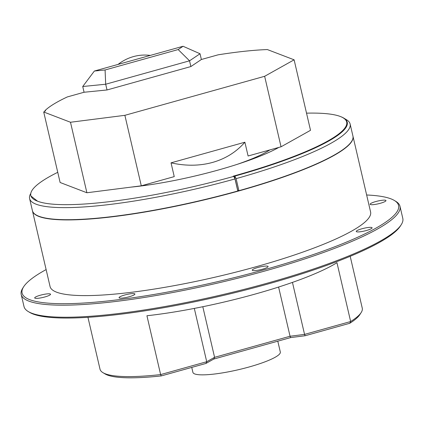 <?xml version="1.0" encoding="UTF-8"?>
<svg xmlns="http://www.w3.org/2000/svg" width="424" height="424" viewBox="0 0 424 424"><rect width="100%" height="100%" fill="white"/><g stroke="black" fill="none" stroke-linecap="round" stroke-linejoin="round"><path stroke-width="0.64" d="M237.207 164.348A88.892 15.275 -13.1 0 0 269.876 149.916M244.887 142.215C236.316 152.004 225.557 158.735 212.604 162.408C199.609 165.98 185.749 166.123 171.036 162.837L244.887 142.215L248.093 155.995L281.048 146.794L264.645 76.293L294.113 59.816L267.337 49.555L263.018 49.751A134.625 23.134 166.9 0 0 218.095 54.829L201.374 59.498L200.038 53.753L189.544 60.812L178.165 49.56L183.062 46.269L200.038 53.753M118.052 64.421A44.875 42.845 -69 0 1 133.396 56.615A44.875 42.845 -69 0 1 150.282 55.422M30.83 195.517L30.941 196.01L37.54 201.177A162.148 27.862 166.9 0 1 30.83 195.517A162.148 27.862 166.9 0 1 57.749 172.314M306.526 113.15A162.148 27.862 166.9 0 1 346.684 122.017A162.148 27.862 166.9 0 1 233.783 176.013A162.148 27.862 166.9 0 1 233.227 176.172L233.794 176.389L234.991 178.939A164.544 28.276 166.9 0 1 29.601 198.575A164.544 28.276 166.9 0 1 30.788 193.434M237.62 190.228A162.148 27.862 -13.1 0 0 237.684 190.212L234.345 175.87A162.148 27.862 -13.1 0 0 346.689 122.027A162.148 27.862 -13.1 0 0 346.684 122.022M278.828 147.414A104.007 17.872 166.9 0 1 218.206 170.045A104.007 17.872 166.9 0 1 217.644 170.204A104.007 17.872 166.9 0 1 130.942 187.138M277.794 341.177L280.322 352.042A44.875 7.712 166.9 0 1 249.079 366.988A44.875 7.712 166.9 0 1 192.909 372.383L191.749 367.407M352.948 136.162A164.544 28.276 166.9 0 1 352.975 136.274A164.544 28.276 166.9 0 1 218.97 196.264A164.544 28.276 166.9 0 1 38.976 216.494A164.544 28.276 166.9 0 1 32.457 210.861A164.544 28.276 166.9 0 1 32.431 210.744M352.975 136.274L370.592 211.958A164.544 28.276 166.9 0 1 236.581 271.948A164.544 28.276 166.9 0 1 56.588 292.178A164.544 28.276 166.9 0 1 50.069 286.545L32.457 210.861M394.362 200.478L395.772 201.326A194.457 33.416 166.9 0 1 399.996 206.329A194.457 33.416 166.9 0 1 241.627 277.222A194.457 33.416 166.9 0 1 28.906 301.135A194.457 33.416 166.9 0 1 21.2 294.473A194.457 33.416 166.9 0 1 22.785 288.124L23.67 286.741A193.259 33.21 -13.1 0 0 29.754 299.673A193.259 33.21 -13.1 0 0 257.32 271.651A193.259 33.21 -13.1 0 0 394.362 200.478A193.259 33.21 -13.1 0 0 390.907 198.829A193.259 33.21 -13.1 0 0 366.643 194.992M21.2 294.473L24.004 306.531A194.457 33.416 -13.1 0 0 28.228 311.534A194.457 33.416 -13.1 0 0 31.71 313.193A194.457 33.416 -13.1 0 0 227.937 293.36A194.457 33.416 -13.1 0 0 401.215 224.736A194.457 33.416 -13.1 0 0 402.8 218.381L399.996 206.329M44.875 296.948A8.136 1.399 -13.1 0 0 50.541 294.24A8.136 1.399 -13.1 0 0 40.354 295.221A8.136 1.399 -13.1 0 0 34.689 297.929A8.136 1.399 -13.1 0 0 44.875 296.948M380.307 203.287A8.136 1.399 -13.1 0 0 385.973 200.578A8.136 1.399 -13.1 0 0 375.786 201.554A8.136 1.399 -13.1 0 0 370.12 204.267A8.136 1.399 -13.1 0 0 380.307 203.287M366.431 230.502A8.136 1.399 -13.1 0 0 372.097 227.794A8.136 1.399 -13.1 0 0 361.911 228.774A8.136 1.399 -13.1 0 0 356.245 231.483A8.136 1.399 -13.1 0 0 366.431 230.502M262.435 269.214A8.136 1.399 -13.1 0 0 268.101 266.5A8.136 1.399 -13.1 0 0 257.919 267.48A8.136 1.399 -13.1 0 0 252.254 270.189A8.136 1.399 -13.1 0 0 262.435 269.214M129.24 296.736A8.136 1.399 -13.1 0 0 134.906 294.023A8.136 1.399 -13.1 0 0 124.725 295.003A8.136 1.399 -13.1 0 0 119.059 297.712A8.136 1.399 -13.1 0 0 129.24 296.736M401.215 224.736L400.33 226.114A193.259 33.21 166.9 0 1 228.117 294.32A193.259 33.21 166.9 0 1 33.093 314.025A193.259 33.21 166.9 0 1 29.638 312.377L28.228 311.534M46.121 269.579A193.259 33.21 -13.1 0 0 23.67 286.741M349.784 323.279L350.653 321.53A134.625 23.134 -13.1 0 0 361.163 312.562L359.833 314.635A132.829 22.827 166.9 0 1 349.784 323.279L305.153 335.739L290.652 337.589L213.786 359.049L205.932 363.447L206.721 361.72L214.581 357.326L290.053 336.253L304.559 334.404L350.653 321.53L336.958 262.689A134.625 23.134 166.9 0 1 254.829 294.155A134.625 23.134 166.9 0 1 146.932 315.748L160.627 374.593L206.721 361.72L194.314 308.407M361.163 312.562A134.625 23.134 -13.1 0 0 362.26 308.163L350.192 256.297M29.601 198.575L32.404 210.633A164.544 28.276 166.9 0 0 237.795 190.996L234.991 178.939M37.54 201.177A162.148 27.862 -13.1 0 0 233.794 176.389M236.11 178.637L234.912 176.087A162.148 27.862 -13.1 0 0 343.731 118.073L346.546 119.764A164.544 28.276 166.9 0 1 350.118 123.999A164.544 28.276 166.9 0 1 236.11 178.637L238.919 190.694L237.673 190.217M234.345 175.87L234.912 176.087M343.731 118.073A162.148 27.862 -13.1 0 0 340.827 116.685M305.153 335.739L304.559 334.404L292.454 282.395M290.652 337.589L290.053 336.253L278.6 287.043M213.786 359.049L214.581 357.326L202.804 306.722M87.948 317.327L100.016 369.187A134.625 23.134 -13.1 0 0 102.942 372.654A134.625 23.134 -13.1 0 0 160.627 374.593L161.3 375.908A132.829 22.827 166.9 0 1 105.051 373.92L102.942 372.654M205.932 363.447L161.3 375.908M350.118 123.999L352.927 136.051A164.544 28.276 166.9 0 1 238.919 190.694M141.409 185.786A88.892 15.275 -13.1 0 0 148.734 184.938M201.374 59.498L190.88 66.552L189.544 60.812L105.687 84.228L105.078 69.971L178.165 49.56M190.88 66.552L107.023 89.968L105.687 84.228L82.733 86.512L94.367 71.036L105.078 69.971M44.886 111.252L44.986 110.632L45.527 110.839L43.714 112L60.118 182.495L86.894 192.756L70.49 122.255L124.879 115.323L264.645 76.293M183.062 46.269L94.367 71.036M107.023 89.968L84.069 92.252L82.733 86.512M43.714 112L70.49 122.255M84.069 92.252L67.347 96.921A134.625 23.134 166.9 0 0 44.986 110.632M86.894 192.756L141.287 185.818L124.879 115.323M294.113 59.816L310.516 130.311L281.048 146.794M171.036 162.837L174.243 176.617L141.287 185.818"/></g></svg>
